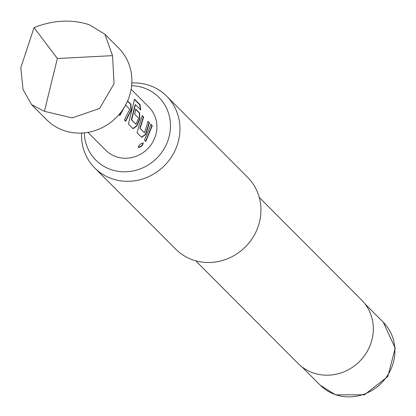 <?xml version="1.0" encoding="UTF-8"?>
<svg xmlns="http://www.w3.org/2000/svg" width="416" height="416" viewBox="0 0 416 416"><rect width="100%" height="100%" fill="white"/><g stroke="black" fill="none" stroke-linecap="round" stroke-linejoin="round"><path stroke-width="0.62" d="M143.234 142.974L143.016 142.771C142.532 145.418 140.899 146.848 138.112 147.061L138.289 147.326C138.98 144.976 140.629 143.53 143.25 142.984C142.756 145.647 141.102 147.092 138.289 147.326L138.232 147.254M31.6 104.66L46.675 119.777A50.814 47.554 -44.9 0 0 63.409 130.359A50.814 47.554 -44.9 0 0 122.975 109.382A50.814 47.554 -44.9 0 0 118.638 48.006L104.894 34.226L112.528 55.656L114.057 83.652L99.606 108.462L72.155 117.91L44.429 111.322L31.6 104.66L23.046 89.518L20.8 67.73L34.07 27.602C53.342 20.041 71.739 19.089 89.248 24.742L104.894 34.226M127.592 100.937L130.941 104.296L131.243 110.318L125.679 121.295L124.348 119.964L129.73 109.236L125.434 104.926M124.857 106.361L119.876 115.482L118.992 114.598M140.691 109.928L135.434 104.655L131.664 119.917L135.959 124.223L138.497 118.466L138.512 118.04L134.732 114.254L135.767 109.138L139.578 112.954L139.88 118.981L137.062 125.814L133.073 128.716L128.424 124.051L134.555 99.232L140.135 104.822L140.691 109.928M135.413 104.655L135.023 104.931L131.456 119.376L131.742 119.517M134.217 99.226L139.812 104.91L140.364 109.954M149.453 122.845L145.694 134.477L141.71 137.374L137.056 132.714L138.564 127.322L142.324 115.71L143.65 117.042L140.156 128.435L144.451 132.746L148.122 121.519L149.453 122.845L149.126 122.829L145.408 134.332L145.694 134.477M152.287 125.684L145.782 141.456L144.451 140.13L150.956 124.353L152.287 125.684L151.96 125.668L145.558 141.232M131.108 89.294L148.959 107.193A30.488 28.532 135.1 0 1 151.559 144.019A30.488 28.532 135.1 0 1 115.82 156.603A30.488 28.532 135.1 0 1 105.784 150.254L87.932 132.356M84.292 132.855A44.496 41.636 -44.9 0 0 110.516 169.411A44.496 41.636 -44.9 0 0 167.034 142.906A44.496 41.636 -44.9 0 0 144.222 88.036A44.496 41.636 -44.9 0 0 131.617 85.66M131.82 82.95A50.814 47.554 135.1 0 1 149.989 85.644A50.814 47.554 135.1 0 1 166.722 96.226A50.814 47.554 135.1 0 1 171.059 157.596A50.814 47.554 135.1 0 1 111.498 178.573A50.814 47.554 135.1 0 1 94.765 167.991A50.814 47.554 135.1 0 1 81.583 133.052M195.692 260.796L298.059 363.438A44.886 42.006 -44.9 0 0 312.842 372.783A44.886 42.006 -44.9 0 0 365.451 354.255A44.886 42.006 -44.9 0 0 361.624 300.04L259.256 197.397M94.765 167.991L175.755 249.2A50.814 47.554 -44.9 0 0 192.488 259.776A50.814 47.554 -44.9 0 0 252.049 238.8A50.814 47.554 -44.9 0 0 247.712 177.429L166.722 96.226M34.07 27.602L57.351 58.516L112.528 55.656M57.351 58.516L44.429 111.322M150.634 124.337L151.96 125.668M145.408 134.332L141.534 137.197M147.8 121.503L149.126 122.829M141.996 115.695L143.328 117.026L139.87 128.289L144.451 132.746M139.87 128.289L140.156 128.435M139.948 127.894L140.234 128.029M143.328 117.026L143.65 117.042M139.812 104.91L140.135 104.822M135.444 109.122L139.251 112.939L139.563 118.908L136.776 125.668L137.062 125.814M136.776 125.668L132.896 128.539M139.563 118.908L139.88 118.981M139.251 112.939L139.578 112.954M131.456 119.376L131.378 119.777L135.959 124.223M131.378 119.777L131.664 119.917M127.499 101.156L130.614 104.281L130.926 110.25L131.243 110.318M130.614 104.281L130.941 104.296M123.916 107.921L119.647 115.253M130.926 110.25L125.45 121.072M334.901 394.467A44.548 41.688 -44.9 0 0 387.119 376.074A44.548 41.688 -44.9 0 0 383.318 322.27L395.2 348.166L387.821 376.527L364.458 394.789L335.473 394.836L320.232 385.19A44.548 41.688 -44.9 0 0 334.901 394.467M383.318 322.27L365.019 303.924M320.232 385.19L301.938 366.844"/></g></svg>
